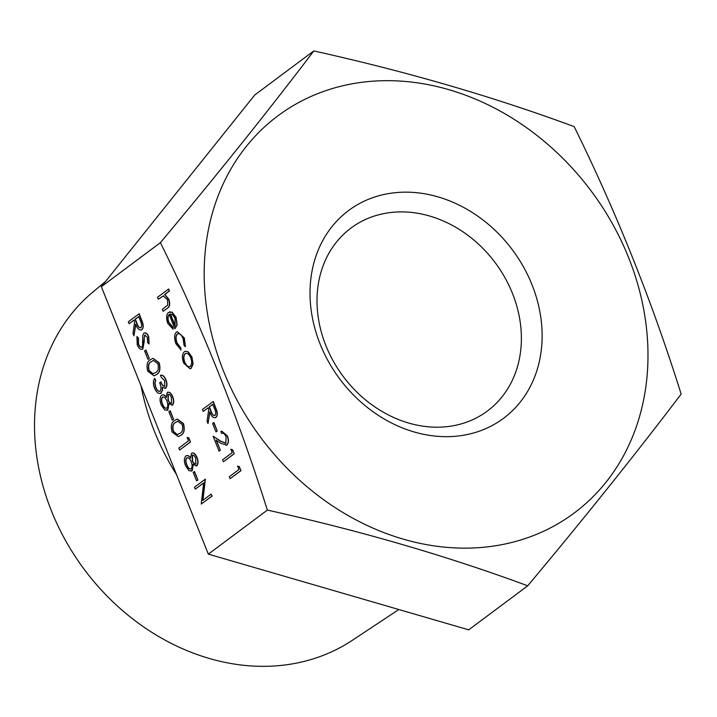 <?xml version="1.0" encoding="UTF-8"?>
<svg xmlns="http://www.w3.org/2000/svg" width="717" height="717" viewBox="0 0 717 717"><rect width="100%" height="100%" fill="white"/><g stroke="black" fill="none" stroke-linecap="round" stroke-linejoin="round"><path stroke-width="1.08" d="M205.143 479.216L202.714 500.385L211.112 494.121L211.9 496.092L201.235 504.051L203.646 482.891L195.266 489.137L194.477 487.166L205.367 479.153L202.947 500.215M211.112 494.121L212.115 496.03L201.235 504.051M203.628 483.007L195.266 489.137M194.513 471.544L197.883 479.987L196.575 480.865L193.196 472.422L194.513 471.544M191.762 453.144C193.733 452.427 195.508 453.897 197.067 457.527C198.421 461.264 198.331 464.033 196.799 465.826L196.162 466.113M193.321 464.374L192.183 470.728L191.287 471.141M186.689 455.591L185.909 455.94C187.379 455.134 188.93 455.851 190.57 458.091L191.547 453.207L192.147 452.929M186.133 455.887C187.594 455.071 189.145 455.788 190.785 458.029M187.28 437.495L188.894 437.962L190.516 442.022L179.626 450.034L178.847 448.071L188.41 440.928L187.28 437.495M177.35 419.069L183.48 423.559C185.022 429.671 184.161 433.588 180.899 435.309L178.452 436.59M170.207 410.787L173.586 419.221L172.268 420.099L168.898 411.657L170.207 410.787M167.455 392.378C169.436 391.67 171.202 393.131 172.77 396.77C174.123 400.507 174.025 403.268 172.492 405.06L171.856 405.356M169.015 403.608L167.877 409.963L166.989 410.384M162.383 394.825L161.612 395.184C163.073 394.368 164.623 395.085 166.263 397.335L167.24 392.441L167.85 392.172M161.827 395.121C163.288 394.314 164.838 395.031 166.478 397.272M160.384 375.278C162.409 374.83 164.193 376.326 165.726 379.777C167.124 383.568 167.052 386.391 165.519 388.247L162.302 387.323L162.338 390.38L160.966 393.104C158.591 394.18 156.431 392.513 154.496 388.076C152.963 383.891 153.035 380.664 154.711 378.415L155.499 380.386L154.711 383.201L155.598 387.297C156.898 390.487 158.394 391.787 160.088 391.204C161.388 389.179 161.235 386.373 159.649 382.77L160.742 381.955C161.836 384.957 163.162 386.4 164.74 386.275L164.641 380.61L161.164 377.25L160.599 375.224C162.625 374.776 164.408 376.273 165.941 379.714C167.339 383.505 167.276 386.329 165.735 388.184L165.035 388.515M162.517 387.261L162.562 390.317L160.384 393.418M154.711 378.415L155.714 380.324L154.926 383.138L155.822 387.234C157.122 390.424 158.618 391.733 160.312 391.141M160.742 381.955L160.958 381.892C162.051 384.904 163.377 386.338 164.955 386.212M153.044 358.312L159.174 362.793C160.716 368.914 159.855 372.831 156.602 374.552L154.146 375.825M145.901 350.021L149.279 358.464L147.971 359.342L144.592 350.9L145.901 350.021M136.911 336.542L138.193 337.994L138.336 344.142C139.376 346.598 140.55 347.584 141.867 347.091L142.593 345.522L142.728 335.619L143.866 333.181C145.56 332.365 147.11 333.548 148.509 336.73L149.046 343.927L147.675 342.636L147.335 337.331L144.691 335.117L142.638 349.071C140.675 349.959 138.874 348.579 137.243 344.958L136.911 336.542L138.408 337.94L138.56 344.079C139.6 346.535 140.774 347.521 142.083 347.028M144.52 332.876L143.866 333.181M144.081 333.127C145.775 332.303 147.326 333.486 148.733 336.676L149.046 343.927M145.112 334.947L144.108 337.537L144.234 341.274L142.853 349.009L142.145 349.34M138.99 313.813L142.584 323.277C143.328 326.387 143.024 328.538 141.652 329.721C139.322 330.609 137.323 328.736 135.647 324.093L133.954 335.834L132.977 333.396L134.671 321.664L134.034 320.06L129.114 323.734L128.325 321.763L139.206 313.75L142.808 323.215C143.552 326.325 143.239 328.476 141.867 329.659L141.07 330.035M135.8 324.478L133.954 335.834M134.061 320.14L129.114 323.734M237.739 466.149L239.344 466.615L240.966 470.675L230.085 478.687L229.297 476.724L238.869 469.581L237.739 466.149M230.982 449.263L232.595 449.738L234.217 453.798L223.337 461.811L222.548 459.839L232.12 452.705L230.982 449.263M222.216 433.283L221.607 433.516L220.818 431.553L221.661 431.15L227.45 435.99C228.92 440.148 228.75 443.151 226.93 444.988L226.079 445.382M221.768 431.123L227.45 435.99M216.4 440.319L220.37 450.249L219.061 451.118L213.092 436.214L221.132 441.367L226.061 443.079M213.908 422.555L217.287 430.998L215.978 431.876L212.599 423.433L213.908 422.555M213.074 401.538L216.668 411.002C217.412 414.112 217.099 416.263 215.736 417.446C213.406 418.334 211.407 416.46 209.731 411.827L208.029 423.559L207.061 421.121L208.755 409.389L208.118 407.785L203.198 411.459L202.409 409.488L213.29 401.475L216.892 410.949C217.636 414.05 217.323 416.201 215.951 417.384L215.154 417.76M209.884 412.203L208.029 423.559M208.145 407.865L203.198 411.459M185.389 351.249L188.204 351.823L191.941 356.967L193.088 364.021L191.197 368.278L190.184 368.762M184.332 337.949L185.434 346.652L184.063 345.433L183.095 338.576C181.365 334.57 179.429 333.038 177.296 333.997L177.511 333.934C175.746 335.87 175.629 338.935 177.162 343.12L180.863 347.924L180.998 349.959L175.979 343.864C174.007 338.496 174.159 334.57 176.427 332.088L177.305 331.639L184.332 337.949L177.305 331.639M178.085 333.629L177.511 333.934M169.409 314.413C167.769 316.018 167.59 318.689 168.88 322.399L172.887 327.077L173.138 329.166L167.805 323.421C166.012 318.267 166.272 314.584 168.594 312.361L171.928 312.271L175.889 317.452L176.938 325.052L174.93 328.816L169.194 314.467C167.554 316.08 167.375 318.742 168.665 322.462L172.663 327.14L172.914 329.22M169.633 311.868L172.152 312.209L176.104 317.389L177.153 324.989L174.93 328.816M163.333 295.861L158.305 299.222L157.516 297.25L168.674 289.032L169.454 291.003L164.838 294.445L168.889 299.348C170.305 304.017 169.795 307.001 167.339 308.283L163.135 311.312L162.356 309.35L167.697 305.066L167.572 299.769L163.171 295.897M163.548 295.798L158.305 299.222M160.402 242.66C201.746 326.083 237.408 415.233 267.369 510.092C360.319 530.732 447.103 555.971 527.739 585.798C585.036 517.298 636.167 453.386 681.15 394.072C652.094 301.472 616.441 212.331 574.183 126.631C493.547 96.804 406.754 71.575 313.813 50.934C268.83 110.248 217.69 174.159 160.402 242.66L101.366 286.701L208.324 554.133L267.369 510.092M320.149 344.115A129.589 107.801 53.3 0 0 520.121 402.255A129.589 107.801 53.3 0 0 437.97 196.861A129.589 107.801 53.3 0 0 320.149 344.115M223.543 371.2A247.768 206.12 53.3 0 0 461.255 548.111A247.768 206.12 53.3 0 0 646.824 378.594A247.768 206.12 53.3 0 0 390.899 80.707A247.768 206.12 53.3 0 0 223.543 371.2M208.324 554.133L468.703 629.84L527.739 585.798M313.813 50.934L254.768 94.967L101.366 286.701M325.921 345.702A114.102 94.931 53.3 0 0 487.417 411.011A114.102 94.931 53.3 0 0 495.286 262.789A114.102 94.931 53.3 0 0 350.971 228.078A114.102 94.931 53.3 0 0 325.921 345.702M105.605 281.396L92.574 292.312A217.359 180.827 53.3 0 0 51.507 511.104A217.359 180.827 53.3 0 0 352.208 640.38L398.84 609.522M141.025 385.871A225.03 187.209 53.3 0 0 154.442 431.401A225.03 187.209 53.3 0 0 176.481 474.511M168.45 289.094L169.239 291.057L164.623 294.508L168.674 299.41C170.09 304.08 169.57 307.055 167.124 308.346L163.135 311.312M170.234 313.965L175.1 326.136L174.975 318.267L172.591 314.682L170.234 313.965M170.467 313.947L175.244 325.885M184.108 338.003L185.219 346.705M177.977 333.656L177.296 333.997C175.531 335.932 175.414 338.998 176.947 343.174L180.863 347.924M180.648 347.978L180.783 350.021M187.988 351.886L191.717 357.03L192.873 364.075L190.982 368.341L190.077 368.798L183.651 363.044C181.831 357.828 182.055 354.055 184.341 351.742L185.282 351.276L188.204 351.823M190.758 357.738C189.028 354.01 187.146 352.674 185.12 353.723C183.391 355.48 183.22 358.348 184.61 362.327C186.303 366.064 188.168 367.418 190.184 366.378C191.923 364.621 192.111 361.735 190.758 357.738M185.837 353.364L185.345 353.66C183.606 355.417 183.435 358.285 184.825 362.264C186.528 366.011 188.383 367.355 190.408 366.315M189.512 366.719L190.184 366.378M185.945 353.338L185.345 353.66M215.951 417.384L215.27 417.733M212.761 404.316L209.212 406.969L210.798 411.002C211.891 414.354 213.272 415.842 214.948 415.475C216.041 413.763 215.862 411.424 214.41 408.43L212.761 404.316M212.797 404.397L209.427 406.906L211.022 410.94C212.107 414.292 213.487 415.779 215.163 415.412M213.693 422.618L217.287 430.998M217.072 431.06L215.978 431.876M213.092 436.214L220.917 441.43L225.837 443.142L226.097 436.77C224.744 433.776 223.247 432.692 221.607 433.516L222.109 433.31M225.299 443.411L225.837 443.142M227.235 436.053C228.705 440.211 228.535 443.205 226.715 445.051L221.114 443.464L216.068 440.095L220.37 450.249M220.155 450.303L219.061 451.118M226.196 445.356L226.93 444.988M230.766 449.326L232.595 449.738M232.38 449.801L234.217 453.798M234.002 453.861L223.337 461.811M237.515 466.202L239.344 466.615M239.128 466.677L240.966 470.675M240.751 470.737L230.085 478.687M141.867 329.659L141.186 330.008M138.686 316.591L135.128 319.244L136.723 323.277C137.807 326.62 139.188 328.117 140.864 327.75C141.957 326.038 141.778 323.69 140.326 320.705L138.686 316.591M138.713 316.672L135.343 319.182L136.938 323.215C138.031 326.567 139.412 328.054 141.079 327.687M142.253 349.313L142.853 349.009M145.685 350.084L149.279 358.464M149.064 358.527L147.971 359.342M147.747 371.218C146.25 365.159 147.137 361.323 150.418 359.701L152.936 358.339L158.959 362.856C160.5 368.968 159.64 372.894 156.378 374.615L154.038 375.86L147.747 371.218M151.206 361.673C148.598 362.82 147.819 365.76 148.867 370.465L152.587 373.808L155.598 372.643C158.152 371.388 158.914 368.421 157.892 363.734L153.402 360.463L151.43 361.61C148.822 362.766 148.043 365.697 149.091 370.411L152.802 373.745L153.725 373.638M153.519 360.436L151.43 361.61M160.5 393.391L161.191 393.041M165.152 388.489L165.735 388.184M167.24 392.441C169.212 391.733 170.987 393.194 172.546 396.833C173.899 400.57 173.81 403.33 172.277 405.123L171.963 405.329M172.492 405.06L168.8 403.671L167.661 410.025L167.097 410.357M167.877 409.963L164.785 410.016L161.289 405.06C159.577 400.579 159.685 397.29 161.612 395.184M171.408 397.541C170.44 395.103 169.311 394.063 168.011 394.422L168.029 400.167C169.051 402.56 170.216 403.546 171.524 403.124L171.408 397.541M168.298 394.278L168.244 400.104C169.266 402.497 170.44 403.483 171.739 403.062M166.953 401.027C165.609 397.845 164.076 396.564 162.365 397.173C161.119 398.769 161.128 401.135 162.392 404.271C163.682 407.435 165.17 408.699 166.855 408.072C168.074 406.485 168.11 404.146 166.953 401.027M162.822 396.949L162.58 397.11C161.334 398.706 161.343 401.072 162.607 404.209C163.906 407.373 165.394 408.636 167.07 408.009M166.407 408.296L166.855 408.072M169.992 410.841L173.586 419.221M173.362 419.284L172.268 420.099M172.053 431.975C170.556 425.925 171.444 422.089 174.715 420.467L177.242 419.104L183.265 423.613C184.807 429.734 183.946 433.651 180.684 435.371L178.345 436.617L172.053 431.975M175.513 422.43C172.905 423.586 172.125 426.516 173.173 431.231L176.884 434.574L179.895 433.4C182.45 432.145 183.22 429.178 182.199 424.5L177.708 421.229L175.728 422.367C173.12 423.523 172.34 426.454 173.389 431.168L177.108 434.511L178.022 434.394M177.816 421.193L175.728 422.367M187.065 437.549L188.894 437.962M188.67 438.024L190.516 442.022M190.292 442.084L179.626 450.034M191.547 453.207C193.518 452.49 195.284 453.951 196.852 457.589C198.206 461.327 198.116 464.087 196.575 465.88L196.27 466.086M196.799 465.826L193.097 464.428L191.959 470.791L191.394 471.114M192.183 470.728L189.091 470.773L185.586 465.826C183.884 461.336 183.991 458.046 185.909 455.94M195.714 458.297C194.746 455.869 193.608 454.829 192.317 455.187L192.326 460.923C193.357 463.325 194.522 464.311 195.822 463.89L195.714 458.297M192.595 455.035L192.55 460.87C193.572 463.263 194.737 464.249 196.046 463.827M191.251 461.793C189.906 458.611 188.383 457.329 186.671 457.939C185.425 459.525 185.434 461.891 186.689 465.028C187.988 468.192 189.476 469.465 191.152 468.828C192.38 467.251 192.407 464.903 191.251 461.793M187.128 457.706L186.886 457.876C185.64 459.472 185.649 461.829 186.913 464.966C188.204 468.129 189.691 469.402 191.376 468.775M194.289 471.607L197.883 479.987M197.668 480.04L196.575 480.865"/></g></svg>
